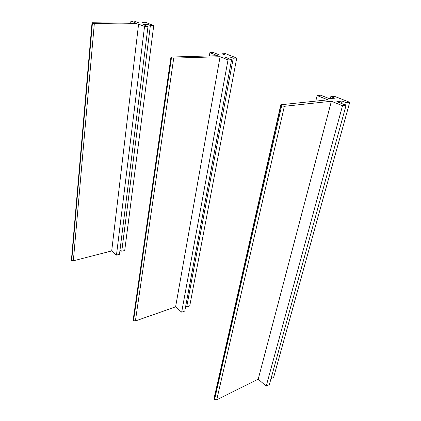 <?xml version="1.0" encoding="UTF-8"?>
<svg xmlns="http://www.w3.org/2000/svg" width="421" height="421" viewBox="0 0 421 421"><rect width="100%" height="100%" fill="white"/><g stroke="black" fill="none" stroke-linecap="round" stroke-linejoin="round"><path stroke-width="0.63" d="M111.697 250.937L138.593 24.118L144.54 26.497L116.464 255.105L111.697 250.937L73.338 260.825L71.717 260.52L71.486 259.573M138.593 24.118L94.336 23.534L92.404 23.197L71.717 260.52M130.673 23.276L130.926 21.05L136.704 23.36L92.509 22.739L91.999 23.018L92.404 23.197M130.926 21.05L134.336 21.108L139.109 23.002L144.187 23.076L142.009 22.218L141.909 23.044M142.009 22.218L145.356 22.271L153.739 25.555L124.721 250.49L121.769 251.263L150.376 25.513L153.739 25.555M144.54 26.497L147.981 26.534L143.051 24.571L148.145 24.634L150.376 25.513M148.145 24.634L147.908 26.502M120.043 249.774L121.769 251.263M147.981 26.534L119.475 254.31L116.464 255.105M175.599 306.856L220.083 56.724L228.024 59.898L181.667 312.166L175.599 306.856L135.399 320.976L133.557 320.623L133.125 320.197L133.331 319.229M220.083 56.724L173.726 58.114L171.468 57.719L133.557 320.623M209.321 55.951L209.884 52.641L217.562 55.714L171.252 57.035L170.9 57.467L171.468 57.719M209.884 52.641L213.436 52.557L219.767 55.077L225.035 54.93L222.146 53.788L221.93 55.014M222.146 53.788L225.614 53.699L236.734 58.056L189.745 305.893L186.682 306.983L233.255 58.166L236.734 58.056M228.024 59.898L231.592 59.777L225.014 57.161L230.287 56.998L233.255 58.166M230.287 56.998L229.898 59.103M185.708 306.146L186.682 306.983M231.592 59.777L184.798 311.035L181.667 312.166M258.215 379.158L331.38 101.251L342.52 105.708L266.209 386.146L258.215 379.158L216.731 399.803L214.594 399.382L213.973 398.766L280.818 104.761L327.859 99.845L317.155 95.562L315.761 101.108M331.38 101.251L284.359 106.302L281.638 105.818L214.594 399.382M280.76 105.434L281.638 105.818M317.155 95.562L320.734 95.22L329.543 98.719L334.821 98.177L330.806 96.598L330.269 98.646M330.806 96.598L334.279 96.251L349.73 102.298L273.639 377.369L270.998 378.705M342.52 105.708L346.078 105.297L336.858 101.629L342.131 101.056L346.272 102.687L349.73 102.298M346.272 102.687L345.604 105.108M342.131 101.056L341.478 103.466M346.078 105.297L269.403 384.505L266.209 386.146M94.336 23.534L73.338 260.825M92.041 23.039L71.428 260.236M173.726 58.114L135.399 320.976M170.973 57.503L133.178 320.255M284.359 106.302L216.731 399.803M280.928 105.513L214.089 398.892M91.999 23.018L71.396 260.199M170.9 57.467L133.125 320.197"/></g></svg>
